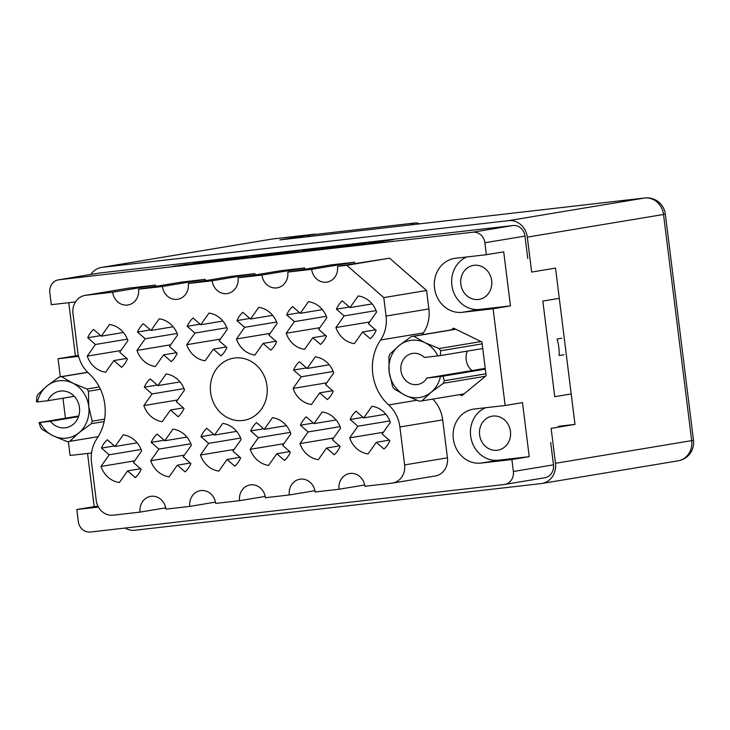<?xml version="1.0" encoding="UTF-8"?>
<svg xmlns="http://www.w3.org/2000/svg" width="730" height="730" viewBox="0 0 730 730"><rect width="100%" height="100%" fill="white"/><g stroke="black" fill="none" stroke-linecap="round" stroke-linejoin="round"><path stroke-width="1.09" d="M236.94 257.818L193.541 263.129L201.38 261.659L246.302 256.495L218.179 261.167L172.91 266.404L185.968 264.388L207.594 262.353L236.967 258.046M296.197 250.682L276.132 253.73L263.183 255.181L275.292 253.127L251.996 255.838L223.526 260.592L268.795 255.354L296.197 250.682M210.605 392.475A31.509 28.36 -99.4 0 0 243.957 420.316A31.509 28.36 -99.4 0 0 266.979 385.997A31.509 28.36 -99.4 0 0 233.627 358.156A31.509 28.36 -99.4 0 0 210.605 392.475M479.61 434.943A17.237 15.522 -99.4 0 0 497.851 450.173A17.237 15.522 -99.4 0 0 510.443 431.403A17.237 15.522 -99.4 0 0 492.202 416.173A17.237 15.522 -99.4 0 0 479.61 434.943M491.664 280.63A17.237 15.522 80.6 0 1 479.072 299.4A17.237 15.522 80.6 0 1 460.831 284.171A17.237 15.522 80.6 0 1 473.423 265.401A17.237 15.522 80.6 0 1 491.664 280.63M88.941 373.523A47.076 42.377 80.6 0 1 104.828 404.63A47.076 42.377 80.6 0 1 97.035 438.456A33.361 30.03 -99.4 0 0 91.505 462.418L96.232 500.36A16.681 15.02 -99.4 0 0 113.214 515.188L140.078 512.104A14.454 13.012 80.6 0 1 150.636 496.364A14.454 13.012 80.6 0 1 165.938 509.129L189.818 506.392A14.454 13.012 80.6 0 1 200.376 490.642A14.454 13.012 80.6 0 1 215.679 503.417L239.559 500.68A14.454 13.012 80.6 0 1 250.116 484.93A14.454 13.012 80.6 0 1 265.419 497.705L289.299 494.958A14.454 13.012 80.6 0 1 299.857 479.218A14.454 13.012 80.6 0 1 315.159 491.993L339.039 489.246A14.454 13.012 80.6 0 1 349.597 473.505A14.454 13.012 80.6 0 1 364.9 486.271L391.764 483.187A16.681 15.02 -99.4 0 0 392.439 483.096A16.681 15.02 -99.4 0 0 404.621 464.928L399.894 426.995A33.361 30.03 -99.4 0 0 388.643 404.949A47.076 42.377 80.6 0 1 380.558 340.025A33.361 30.03 -99.4 0 0 386.079 316.053L383.779 297.612L346.796 265.3L337.506 266.368A14.454 13.012 80.6 0 1 326.949 282.118A14.454 13.012 80.6 0 1 311.646 269.343L287.766 272.08A14.454 13.012 80.6 0 1 277.208 287.83A14.454 13.012 80.6 0 1 261.906 275.055L238.035 277.801A14.454 13.012 80.6 0 1 227.468 293.542A14.454 13.012 80.6 0 1 212.165 280.767L188.294 283.514A14.454 13.012 80.6 0 1 177.728 299.254A14.454 13.012 80.6 0 1 162.425 286.488L138.554 289.226A14.454 13.012 80.6 0 1 127.987 304.976A14.454 13.012 80.6 0 1 112.685 292.201L85.821 295.285A16.681 15.02 -99.4 0 0 85.154 295.376A16.681 15.02 -99.4 0 0 72.963 313.544L77.69 351.486A33.361 30.03 -99.4 0 0 88.941 373.523M336.43 309.182A24.09 21.69 80.6 0 1 342.297 300.86L349.998 307.585L358.202 295.942A24.09 21.69 -99.4 0 1 376.616 312.02L368.413 323.673L376.114 330.398A24.09 21.69 80.6 0 1 370.256 338.72L362.545 331.995L354.351 343.638A24.09 21.69 -99.4 0 1 335.937 327.56L344.14 315.907L336.43 309.182L349.36 307.029M87.737 337.753A24.09 21.69 80.6 0 1 93.595 329.431L101.297 336.165L109.5 324.512A24.09 21.69 -99.4 0 1 127.914 340.6L119.711 352.243L127.412 358.968A24.09 21.69 80.6 0 1 121.554 367.29L113.853 360.565L105.649 372.209A24.09 21.69 -99.4 0 1 87.235 356.13L95.438 344.487L87.737 337.753L100.658 335.608M137.477 332.041A24.09 21.69 80.6 0 1 143.335 323.719L151.037 330.444L159.24 318.8A24.09 21.69 -99.4 0 1 177.655 334.878L169.451 346.531L177.153 353.256A24.09 21.69 80.6 0 1 171.294 361.578L163.593 354.853L155.39 366.496A24.09 21.69 -99.4 0 1 136.975 350.418L145.179 338.766L137.477 332.041L150.398 329.887M187.208 326.328A24.09 21.69 80.6 0 1 193.076 318.006L200.777 324.731L208.981 313.088A24.09 21.69 -99.4 0 1 227.395 329.166L219.192 340.819L226.893 347.544A24.09 21.69 80.6 0 1 221.035 355.866L213.333 349.141L205.13 360.784A24.09 21.69 -99.4 0 1 186.716 344.697L194.919 333.053L187.208 326.328L200.139 324.175M236.949 320.616A24.09 21.69 80.6 0 1 242.816 312.294L250.518 319.019L258.721 307.366A24.09 21.69 -99.4 0 1 277.135 323.454L268.932 335.097L276.634 341.832A24.09 21.69 80.6 0 1 270.775 350.154L263.074 343.419L254.87 355.072A24.09 21.69 -99.4 0 1 236.456 338.985L244.66 327.341L236.949 320.616L249.879 318.462M286.689 314.895A24.09 21.69 80.6 0 1 292.557 306.573L300.258 313.307L308.462 301.654A24.09 21.69 -99.4 0 1 326.876 317.742L318.672 329.385L326.374 336.11A24.09 21.69 80.6 0 1 320.516 344.432L312.805 337.707L304.611 349.36A24.09 21.69 -99.4 0 1 286.196 333.272L294.4 321.629L286.689 314.895L299.619 312.75M144.339 387.201A24.09 21.69 80.6 0 1 150.207 378.879L157.908 385.604L166.111 373.961A24.09 21.69 -99.4 0 1 184.526 390.039L176.322 401.692L184.024 408.417A24.09 21.69 80.6 0 1 178.166 416.739L170.455 410.014L162.261 421.657A24.09 21.69 -99.4 0 1 143.846 405.579L152.05 393.926L144.339 387.201L157.269 385.048M293.56 370.055A24.09 21.69 80.6 0 1 299.428 361.733L307.129 368.468L315.333 356.815A24.09 21.69 -99.4 0 1 333.747 372.902L325.543 384.546L333.245 391.271A24.09 21.69 80.6 0 1 327.387 399.593L319.676 392.868L311.482 404.511A24.09 21.69 -99.4 0 1 293.068 388.433L301.262 376.79L293.56 370.055L306.49 367.911M101.47 448.074A24.09 21.69 80.6 0 1 107.337 439.752L115.039 446.477L123.242 434.834A24.09 21.69 -99.4 0 1 141.656 450.921L133.453 462.565L141.155 469.29A24.09 21.69 80.6 0 1 135.296 477.612L127.586 470.886L119.391 482.53A24.09 21.69 -99.4 0 1 100.977 466.452L109.171 454.799L101.47 448.074L114.4 445.93M151.21 442.362A24.09 21.69 80.6 0 1 157.078 434.04L164.779 440.765L172.983 429.121A24.09 21.69 -99.4 0 1 191.397 445.2L183.194 456.852L190.895 463.577A24.09 21.69 80.6 0 1 185.037 471.899L177.326 465.174L169.132 476.818A24.09 21.69 -99.4 0 1 150.718 460.74L158.912 449.087L151.21 442.362L164.141 440.208M200.951 436.649A24.09 21.69 80.6 0 1 206.818 428.327L214.52 435.053L222.723 423.409A24.09 21.69 -99.4 0 1 241.137 439.487L232.934 451.131L240.635 457.865A24.09 21.69 80.6 0 1 234.768 466.187L227.066 459.453L218.863 471.105A24.09 21.69 -99.4 0 1 200.458 455.018L208.652 443.375L200.951 436.649L213.881 434.496M250.691 430.928A24.09 21.69 80.6 0 1 256.559 422.606L264.26 429.34L272.463 417.688A24.09 21.69 -99.4 0 1 290.878 433.775L282.674 445.419L290.376 452.153A24.09 21.69 80.6 0 1 284.508 460.475L276.807 453.741L268.603 465.393A24.09 21.69 -99.4 0 1 250.198 449.306L258.393 437.662L250.691 430.928L263.621 428.784M300.432 425.216A24.09 21.69 80.6 0 1 306.299 416.894L314 423.619L322.204 411.976A24.09 21.69 -99.4 0 1 340.618 428.063L332.415 439.706L340.116 446.431A24.09 21.69 80.6 0 1 334.249 454.753L326.547 448.028L318.344 459.672A24.09 21.69 -99.4 0 1 299.939 443.594L308.133 431.941L300.432 425.216L313.362 423.071M350.172 419.504A24.09 21.69 80.6 0 1 356.039 411.182L363.741 417.907L371.944 406.263A24.09 21.69 -99.4 0 1 390.358 422.341L382.155 433.994L389.856 440.719A24.09 21.69 80.6 0 1 383.989 449.041L376.288 442.316L368.084 453.96A24.09 21.69 -99.4 0 1 349.67 437.881L357.873 426.229L350.172 419.504L363.102 417.35M302.603 250.025L274.133 254.779L314.594 250.171L347.882 244.787L302.603 250.025L302.749 251.184M87.545 453.458L94.17 506.638L76.823 509.522L78.311 521.476A11.862 10.676 -99.4 0 0 90.392 532.024L504.229 484.483A11.862 10.676 -99.4 0 0 504.713 484.41A11.862 10.676 -99.4 0 0 513.373 471.498L511.885 459.544L529.232 456.661L522.498 402.604L505.151 405.488L493.106 308.772L510.452 305.888L503.718 251.832L486.372 254.715L484.884 242.762A11.862 10.676 -99.4 0 0 472.812 232.213L58.966 279.754A11.862 10.676 -99.4 0 0 58.491 279.827A11.862 10.676 -99.4 0 0 49.822 292.748L51.31 304.693L75.491 301.919M58.491 279.827L98.596 273.157A11.862 10.676 80.6 0 1 99.07 273.093L512.907 225.543A11.862 10.676 80.6 0 1 524.989 236.091L527.781 258.529M332.077 248.054L364.817 244.322L393.287 239.577L353.037 244.231L364.361 243.218L338.51 246.649L350.975 245.399L332.086 248.163M550.685 442.389L553.477 464.827A11.862 10.676 80.6 0 1 544.808 477.748L504.713 484.41M558.742 298.424L542.828 301.07L554.736 396.682L570.65 394.036M68.766 302.695L75.391 355.866L58.044 358.749L60.298 376.808M62.962 398.206L65.454 418.19M68.355 441.55L70.089 455.465L91.551 453.001M486.372 254.715L455.538 258.256A27.247 24.528 -99.4 0 0 454.434 258.411A27.247 24.528 -99.4 0 0 434.615 288.697A27.247 24.528 -99.4 0 0 462.273 312.312L493.106 308.772M58.044 358.749L78.639 356.386M76.823 509.522L98.422 507.04M505.151 405.488L474.317 409.028A27.247 24.528 -99.4 0 0 473.213 409.183A27.247 24.528 -99.4 0 0 453.394 439.469A27.247 24.528 -99.4 0 0 481.052 463.085L511.885 459.544M459.754 394.611L461.889 395.651L486.143 375.74L481.937 341.987L453.476 328.135L451.35 329.878M79.296 406.519L79.552 408.563M155.709 286.379A14.454 13.012 80.6 0 1 155.49 285.083L128.635 288.168A16.681 15.02 -99.4 0 0 127.96 288.259L85.154 295.376M205.449 280.658A14.454 13.012 80.6 0 1 205.23 279.362L181.359 282.108L138.554 289.226M255.19 274.945A14.454 13.012 80.6 0 1 254.971 273.65L231.1 276.396L188.294 283.514M304.93 269.233A14.454 13.012 80.6 0 1 304.711 267.937L280.84 270.684L238.035 277.801M354.671 263.521A14.454 13.012 80.6 0 1 354.452 262.225L330.58 264.963L287.766 272.08M422.186 334.723A47.076 42.377 80.6 0 1 423.363 332.907A33.361 30.03 -99.4 0 0 428.884 308.936L426.585 290.485L389.601 258.183L337.506 266.368M392.439 483.096L435.244 475.978A16.681 15.02 -99.4 0 0 447.426 457.81L442.699 419.878A33.361 30.03 -99.4 0 0 432.771 399.1M364.69 484.985L339.039 489.246M314.949 490.697L289.299 494.958M265.209 496.409L239.559 500.68M215.469 502.121L189.818 506.392M165.728 507.843L140.078 512.104M155.49 285.083L112.685 292.201M205.23 279.362L162.425 286.488M254.971 273.65L212.165 280.767M304.711 267.937L261.906 275.055M354.452 262.225L311.646 269.343M389.601 258.183L346.796 265.3M426.585 290.485L383.779 297.612M75.391 355.866L78.42 355.519M485.605 407.732A27.247 24.528 -99.4 0 0 471.279 439.396A27.247 24.528 -99.4 0 0 498.389 460.201L529.232 456.661M94.17 506.638L97.975 506.2M466.826 256.96A27.247 24.528 -99.4 0 0 452.5 288.624A27.247 24.528 -99.4 0 0 479.61 309.429L510.452 305.888M313.197 250.226L341.494 245.627L303.06 251.129L313.216 250.335M251.704 257.07L275.995 253.912L251.704 257.07M357.873 426.229L389.82 420.918M383.359 432.279L349.67 437.881M376.288 442.316L389.218 440.163M363.741 417.907L385.851 414.229M308.133 431.941L340.08 426.63M333.619 437.991L299.939 443.594M326.547 448.028L339.477 445.875M314 423.619L336.11 419.951M258.393 437.662L290.339 432.352M283.879 443.703L250.198 449.306M276.807 453.741L289.737 451.596M264.26 429.34L286.37 425.663M208.652 443.375L240.599 438.064M234.138 449.424L200.458 455.018M227.066 459.453L239.997 457.309M214.52 435.053L236.629 431.375M158.912 449.087L190.858 443.776M184.398 455.137L150.718 460.74M177.326 465.174L190.256 463.021M164.779 440.765L186.889 437.087M109.171 454.799L141.118 449.488M134.658 460.849L100.977 466.452M127.586 470.886L140.516 468.733M115.039 446.477L137.149 442.809M301.262 376.79L333.209 371.47M326.748 382.83L293.068 388.433M319.676 392.868L332.606 390.714M307.129 368.468L329.239 364.79M152.05 393.926L183.987 388.615M177.527 399.976L143.846 405.579M170.455 410.014L183.385 407.86M157.908 385.604L180.018 381.927M294.4 321.629L326.337 316.309M319.877 327.67L286.196 333.272M312.805 337.707L325.735 335.563M300.258 313.307L322.368 309.63M244.66 327.341L276.597 322.03M270.137 333.382L236.456 338.985M263.074 343.419L275.995 341.275M250.518 319.019L272.628 315.342M194.919 333.053L226.866 327.743M220.396 339.103L186.716 344.697M213.333 349.141L226.254 346.987M200.777 324.731L222.887 321.054M145.179 338.766L177.125 333.455M170.656 344.815L136.975 350.418M163.593 354.853L176.514 352.7M151.037 330.444L173.147 326.766M95.438 344.487L127.385 339.167M120.915 350.528L87.235 356.13M113.853 360.565L126.774 358.412M101.297 336.165L123.407 332.488M344.14 315.907L376.078 310.597M369.617 321.957L335.937 327.56M362.545 331.995L375.476 329.841M349.998 307.585L372.108 303.908M563.916 354.743L559.144 355.537A46.328 41.71 -99.4 0 0 558.788 347.188A46.328 41.71 -99.4 0 0 557.081 338.994L561.863 338.2M467.346 351.103A15.75 14.18 -99.4 0 0 467.1 351.723A15.75 14.18 -99.4 0 0 471.972 370.566M485.55 376.233L443.42 383.232A32.613 29.364 -99.4 0 0 443.913 381.991A32.613 29.364 -99.4 0 0 444.351 380.731L485.906 373.815M390.842 357.216A28.908 26.024 -99.4 0 0 389.172 371.953L388.889 356.705A32.613 29.364 -99.4 0 1 389.336 355.437A32.613 29.364 -99.4 0 1 389.829 354.196L399.009 345.628A28.908 26.024 -99.4 0 0 390.842 357.216M444.351 380.731L442.955 376.178L485.322 369.134M482.174 343.857L440.619 350.765L440.391 355.583L437.89 355.911A28.908 26.024 -99.4 0 0 424.869 342.653L439.095 348.538L481.07 341.558M440.619 350.765A32.613 29.364 -99.4 0 0 439.095 348.538M442.955 376.178L440.455 376.507A28.908 26.024 -99.4 0 1 431.056 392.338L421.885 400.907L464.015 393.899M443.42 383.232L431.056 392.338A28.908 26.024 -99.4 0 1 405.196 395.304L394.154 388.898A32.613 29.364 -99.4 0 1 392.621 386.672L389.172 371.953A28.908 26.024 -99.4 0 0 405.196 395.304L419.421 401.19A32.613 29.364 -99.4 0 0 421.885 400.907M455.803 329.266L413.828 336.247L424.869 342.653A28.908 26.024 -99.4 0 0 399.009 345.628L411.364 336.53L455.611 329.166M413.828 336.247A32.613 29.364 -99.4 0 0 411.364 336.53M485.222 368.367L426.913 378.058L440.455 376.507M437.89 355.911L424.349 357.463A15.75 14.18 -99.4 0 0 412.45 353.439A15.75 14.18 -99.4 0 0 401.044 371.305A15.75 14.18 -99.4 0 0 417.615 384.518A15.75 14.18 -99.4 0 0 426.913 378.058M482.758 348.538L440.391 355.583M87.728 372.373L61.667 376.698L72.708 383.113A28.908 26.024 -99.4 0 0 46.848 386.088L37.668 394.656A32.613 29.364 -99.4 0 0 37.175 395.897A32.613 29.364 -99.4 0 0 36.728 397.166L36.5 401.984L37.449 401.92A28.908 26.024 -99.4 0 1 46.848 386.088L59.203 376.981L87.618 372.263M104.144 421.548L91.259 423.692L78.895 432.799A28.908 26.024 -99.4 0 0 87.062 421.21A28.908 26.024 -99.4 0 0 88.741 406.464L92.19 421.183L104.591 419.13M91.259 423.692A32.613 29.364 -99.4 0 0 91.752 422.451A32.613 29.364 -99.4 0 0 92.19 421.183M40.013 422.506A28.908 26.024 -99.4 0 0 53.034 435.764L41.993 429.359A32.613 29.364 -99.4 0 1 40.46 427.132L39.064 422.579L50.416 421.31A18.533 16.69 -99.4 0 0 65.91 427.725A18.533 16.69 -99.4 0 0 79.333 406.701A18.533 16.69 -99.4 0 0 59.833 391.161A18.533 16.69 -99.4 0 0 47.851 400.724L37.449 401.92M61.667 376.698A32.613 29.364 -99.4 0 0 59.203 376.981M100.43 389.227L88.458 391.225L88.741 406.464A28.908 26.024 -99.4 0 0 72.708 383.113L86.934 388.999L99.298 386.937M88.458 391.225A32.613 29.364 -99.4 0 0 86.934 388.999M69.724 441.367A32.613 29.364 -99.4 0 1 67.26 441.65L53.034 435.764A28.908 26.024 -99.4 0 0 78.895 432.799L69.724 441.367L98.203 436.631M78.502 416.648L50.416 421.31M74.259 396.326L47.851 400.724M78.721 415.981L39.064 422.579M315.716 234.394A18.533 8.057 83.4 0 0 314.119 234.22A18.533 8.057 83.4 0 0 313.946 234.248L279.891 239.905A18.533 8.057 -96.6 0 1 280.065 239.878A18.533 8.057 -96.6 0 1 280.238 239.869M125.086 528.036A18.533 16.69 -99.4 0 0 134.968 530.254L541.186 483.579A18.533 16.69 -99.4 0 0 541.934 483.479A18.533 16.69 -99.4 0 0 555.475 463.295L691.693 440.637L663.524 214.483L527.306 237.131L531.65 272.071L555.521 268.102L574.994 424.385L551.123 428.355L555.475 463.295M527.306 237.131A18.533 16.69 -99.4 0 0 508.436 220.652L102.218 267.317A18.533 16.69 -99.4 0 0 101.47 267.426A18.533 16.69 -99.4 0 0 90.903 274.434M558.413 426.293L574.994 424.385M313.946 234.248L272.107 239.048L101.47 267.426M419.431 223.873A35.213 15.312 83.4 0 0 415.041 222.978A35.213 15.312 83.4 0 0 410.981 224.84M415.041 222.978L311.582 234.868A35.213 15.312 83.4 0 0 307.522 236.73M58.966 279.754L99.07 273.093M472.812 232.213L512.907 225.543M513.373 471.498L553.477 464.827M484.884 242.762L524.989 236.091M447.426 457.81L404.621 464.928M128.635 288.168L85.821 295.285M428.884 308.936L386.079 316.053M423.363 332.907L380.558 340.025M416.876 400.259L388.643 404.949M442.699 419.878L399.894 426.995M498.389 460.201L481.052 463.085M479.61 309.429L462.273 312.312M349.898 246.12L349.834 245.636M362.153 244.696L362.016 243.61M364.507 244.377L364.361 243.218M307.549 250.381L307.421 249.395M252.142 256.996L251.996 255.838M256.933 256.203L256.814 255.208M186.04 264.944L185.968 264.388M201.453 262.216L201.38 261.659M206.28 261.659L206.198 261.021M181.213 265.501L181.15 265.017M272.491 239.002L102.218 267.317M508.436 220.652L644.654 198.003L279.891 239.905M644.654 198.003A18.533 16.69 80.6 0 1 663.524 214.483L665.331 214.1A18.533 18.533 0 0 0 644.827 197.976A18.533 8.057 83.4 0 0 644.654 198.003M691.693 440.637A18.533 16.69 80.6 0 1 678.152 460.822A18.533 18.533 0 0 0 693.5 440.254L691.693 440.637M351.048 245.992L350.975 245.399M365.648 244.185L365.502 242.98M314.119 234.22L272.308 239.02M280.065 239.878L644.827 197.976M541.934 483.479L678.152 460.822M665.331 214.1L693.5 440.254"/></g></svg>
